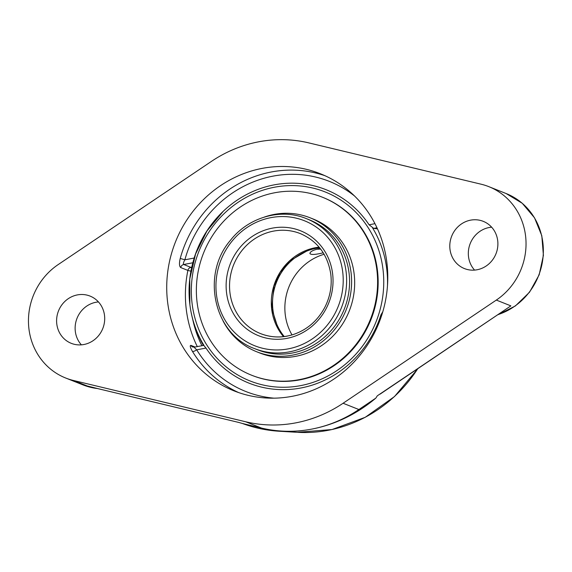 <?xml version="1.0" encoding="UTF-8"?>
<svg xmlns="http://www.w3.org/2000/svg" width="572" height="572" viewBox="0 0 572 572"><rect width="100%" height="100%" fill="white"/><g stroke="black" fill="none" stroke-linecap="round" stroke-linejoin="round"><path stroke-width="0.86" d="M382.775 311.826L380.952 314.807A104.111 97.583 111.7 0 1 300.915 387.988A104.111 97.583 111.7 0 1 205.984 348.062L203.804 345.431M192.921 262.762L194.13 258.043A104.111 97.583 111.7 0 1 217.324 217.36A104.111 97.583 111.7 0 1 369.097 224.789L373.716 228.392L376.969 227.778M377.47 228.864A101.694 18.154 172.5 0 0 373.716 228.392M496.324 300.078L343.093 403.253A132.461 124.153 111.7 0 1 245.681 421.771L73.43 380.473A64.572 60.525 111.7 0 1 65.68 378.013A64.572 60.525 111.7 0 1 28.6 325.261A64.572 60.525 111.7 0 1 58.172 264.586L211.404 161.411A132.461 124.153 111.7 0 1 308.823 142.893L481.066 184.191A64.572 60.525 111.7 0 1 488.817 186.651A64.572 60.525 111.7 0 1 525.475 235.142A64.572 60.525 111.7 0 1 496.324 300.078L510.882 305.877L380.065 394.151M377.32 395.803L375.84 398.105A144.065 135.028 111.7 0 1 311.533 429.15A144.065 135.028 111.7 0 1 279.3 431.245A144.065 135.028 111.7 0 1 242.392 423.473L238.138 422.265M73.43 380.473L87.995 386.264L238.681 422.422L89.504 386.629M87.995 386.264L88.76 386.45M242.392 423.473L261.461 428.049A132.461 124.153 -68.3 0 0 311.533 429.15A132.461 124.153 -68.3 0 0 358.88 409.531L375.84 398.105M491.641 227.191A25.425 23.831 -68.3 0 0 468.539 256.857A25.425 23.831 -68.3 0 0 474.574 270.098M324.925 175.697A116.824 109.495 -68.3 0 0 180.23 258.437L184.87 259.81C183.44 262.319 183.061 263.885 183.719 264.514A3.768 3.532 -68.3 0 0 180.716 267.56L187.881 270.413A3.768 3.532 111.7 0 1 190.884 267.36L183.719 264.514L192.835 262.777M180.23 258.437C179.093 263.277 179.258 266.323 180.716 267.56M195.066 347.025L190.962 345.388C189.661 345.352 190.161 347.368 192.471 351.451A116.824 109.495 -68.3 0 0 238.646 392.578M194.602 347.183C194.015 347.14 194.723 348.019 196.718 349.828A3.768 1.073 -31.4 0 1 192.471 351.451M292.249 396.296A116.824 109.495 111.7 0 1 234.062 390.883A116.824 109.495 111.7 0 1 167.689 272.136A116.824 109.495 111.7 0 1 262.248 168.368A116.824 109.495 111.7 0 1 320.434 173.781A116.824 109.495 111.7 0 1 386.808 292.528A116.824 109.495 111.7 0 1 292.249 396.296M98.448 301.93A25.425 23.831 -68.3 0 0 75.347 331.603A25.425 23.831 -68.3 0 0 81.381 344.844M104.483 315.172A25.425 23.831 111.7 0 1 95.259 339.032A25.425 23.831 111.7 0 1 71.257 343.329A25.425 23.831 111.7 0 1 58.508 310.896A25.425 23.831 111.7 0 1 90.047 296.082A25.425 23.831 111.7 0 1 104.483 315.172M497.676 240.433A25.425 23.831 111.7 0 1 488.452 264.285A25.425 23.831 111.7 0 1 464.45 268.583A25.425 23.831 111.7 0 1 451.701 236.15A25.425 23.831 111.7 0 1 483.24 221.335A25.425 23.831 111.7 0 1 497.676 240.433M254.597 348.605L257.536 349.778A69.956 65.566 -68.3 0 0 347.426 299.313A69.956 65.566 -68.3 0 0 309.252 219.777L306.313 218.604C280.552 207.886 248.205 217.281 230.209 240.59C200.743 275.003 214.035 334.313 254.597 348.605A69.956 65.566 -68.3 0 0 289.439 351.851A69.956 65.566 -68.3 0 0 346.024 271.142A69.956 65.566 -68.3 0 0 306.313 218.604M223.016 320.856A72.108 67.589 -68.3 0 0 256.735 351.773A72.108 67.589 -68.3 0 0 349.392 299.764A72.108 67.589 -68.3 0 0 310.045 217.775A72.108 67.589 -68.3 0 0 264.307 217.081M251.573 375.203L252.138 375.425A95.789 89.775 -68.3 0 0 375.218 306.335A95.789 89.775 -68.3 0 0 322.944 197.426L322.386 197.204A95.789 89.775 -68.3 0 0 199.306 266.295A95.789 89.775 -68.3 0 0 251.573 375.203A95.789 89.775 -68.3 0 0 374.66 306.113A95.789 89.775 -68.3 0 0 322.386 197.204M256.735 351.773L259.802 352.995A72.108 67.589 -68.3 0 0 352.459 300.979A72.108 67.589 -68.3 0 0 313.113 218.99L310.045 217.775M320.606 249.027A8.473 1.516 -7.5 0 1 316.752 249.213M387.473 285.728A104.89 98.312 -68.3 0 0 386.615 268.039A104.89 98.312 -68.3 0 0 372.644 228.042M223.409 211.125A104.89 98.312 -68.3 0 0 189.861 304.518A104.89 98.312 -68.3 0 0 189.868 304.547A104.89 98.312 -68.3 0 0 189.975 305.419A104.89 98.312 -68.3 0 0 203.954 345.409M284.241 336.558A53.811 50.436 111.7 0 1 275.99 283.576A53.811 50.436 111.7 0 1 316.523 248.212A53.811 50.436 111.7 0 1 319.576 247.726M324.109 254.268A53.811 50.436 -68.3 0 0 292.02 334.92M323.223 252.795C315.365 254.719 310.932 254.962 309.917 253.532C310.017 251.773 312.784 250.229 318.225 248.892L320.256 248.577M417.667 368.826A138.138 129.472 111.7 0 1 328.214 430.301A138.138 129.472 111.7 0 1 297.304 432.318L279.3 431.245M510.882 305.877L377.663 395.574M245.681 421.771L261.461 428.049M488.817 186.651L506.127 193.536A64.572 60.525 111.7 0 1 542.785 242.028A64.572 60.525 111.7 0 1 498.369 314.493M97.533 388.552A64.572 60.525 111.7 0 1 82.983 384.899L97.662 388.588M194.13 258.043L184.87 259.81A113.056 105.963 111.7 0 1 354.518 195.974M374.953 223.673L369.097 224.789M190.962 345.388A3.768 3.532 -68.3 0 0 192.721 347.004L194.423 347.147L203.832 345.359M274.081 398.169A113.056 105.963 111.7 0 1 196.718 349.828L205.984 348.062M380.952 314.807L381.917 314.621M190.926 271.2L187.881 270.413A116.824 109.495 -68.3 0 0 197.297 346.596M191.548 268.089A3.768 1.13 79.2 0 0 190.884 267.36L191.749 267.195M201.93 345.717A113.056 105.963 111.7 0 1 192.657 319.076M343.093 403.253L358.88 409.531M319.097 247.154A53.811 50.436 -68.3 0 0 315.301 247.726A53.811 50.436 -68.3 0 0 274.639 283.462A53.811 50.436 -68.3 0 0 283.498 336.643M287.366 336.1A53.811 50.436 111.7 0 1 260.56 333.605A53.811 50.436 111.7 0 1 229.987 278.907A53.811 50.436 111.7 0 1 273.545 231.109A53.811 50.436 111.7 0 1 300.343 233.605C317.439 241.069 327.57 254.497 330.745 273.888C332.189 285.528 330.216 296.668 324.832 307.307C317.589 320.813 307.007 329.908 293.086 334.591C281.96 338.023 271.121 337.695 260.56 333.605M332.546 273.194A56.499 52.96 -68.3 0 0 272.322 228.142A56.499 52.96 -68.3 0 0 226.619 293.329A56.499 52.96 -68.3 0 0 286.837 338.381A56.499 52.96 -68.3 0 0 332.546 273.194M342.628 271.271A67.267 63.049 111.7 0 1 288.224 348.877A67.267 63.049 111.7 0 1 216.531 295.245A67.267 63.049 111.7 0 1 270.942 217.639A67.267 63.049 111.7 0 1 342.628 271.271M382.861 268.304A101.687 95.309 111.7 0 1 300.6 385.628A101.687 95.309 111.7 0 1 192.221 304.547A101.687 95.309 111.7 0 1 274.481 187.223A101.687 95.309 111.7 0 1 382.861 268.304M417.896 368.675L394.508 396.546L365.201 417.317L332.025 429.536L297.304 432.318M506.127 193.536L522.243 203.274L534.527 217.818L541.806 235.75L543.4 255.362L539.174 274.796L529.536 292.206L515.401 305.934L498.083 314.686M65.68 378.013L82.983 384.899M319.126 247.19L310.281 249.013L289.575 261.011L280.108 272.529L273.909 286.2L271.743 308.465L278.392 329.272L283.54 336.636M223.216 211.311L206.942 231.009L195.56 254.04L189.754 279.043L189.861 304.518M189.868 304.54A110.167 110.167 0 0 0 203.396 345.438"/></g></svg>
